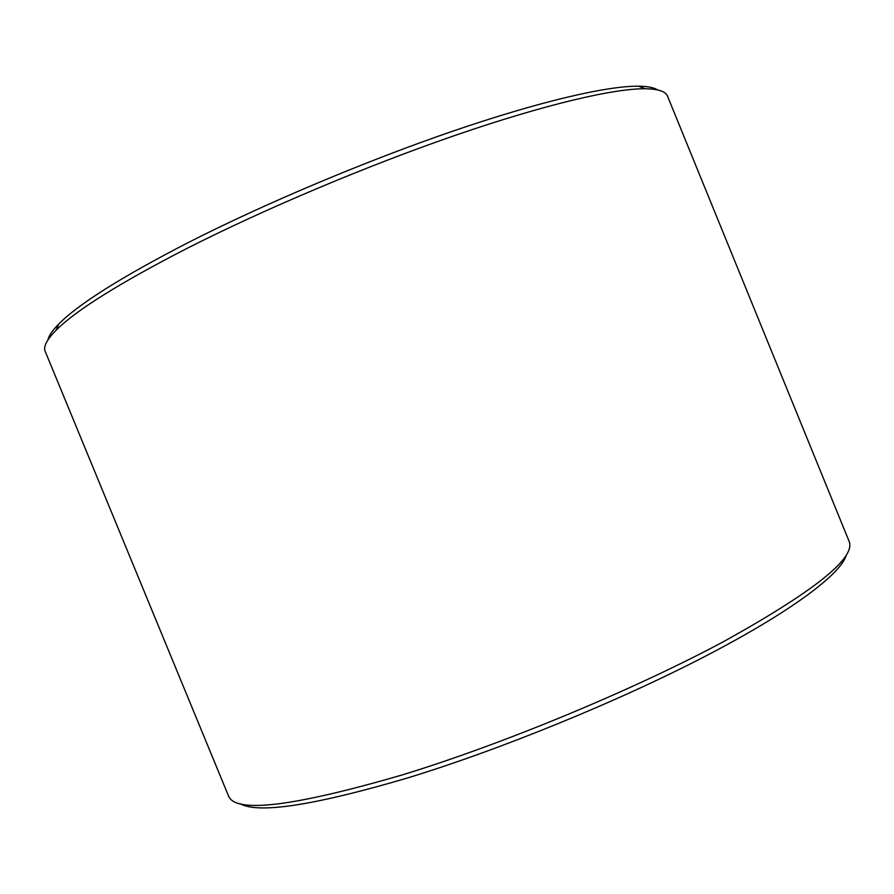<?xml version="1.0" encoding="UTF-8"?>
<svg xmlns="http://www.w3.org/2000/svg" width="894" height="894" viewBox="0 0 894 894"><rect width="100%" height="100%" fill="white"/><g stroke="black" fill="none" stroke-linecap="round" stroke-linejoin="round"><path stroke-width="1.34" d="M47.829 340.055C48.779 335.798 52.444 330.422 58.848 323.941C78.303 304.217 121.07 277.274 187.159 243.112C263.585 204.111 365.333 161.166 452.733 131.183C540.188 101.223 607.35 85.846 638.528 86.193C647.636 86.316 654.017 87.567 657.682 89.936M45.214 351.42C43.147 346.749 46.745 339.72 55.998 330.344C75.632 310.587 119.058 283.387 186.298 248.755C264.076 209.207 367.758 165.457 456.666 134.86C545.631 104.285 613.709 88.528 645.055 88.752C658.219 88.931 665.717 91.411 667.527 96.183L849.3 541.809C855.279 558.504 813.361 591.783 723.525 641.646C633.958 689.699 503.4 743.931 402.624 774.807C294.182 806.388 236.206 813.562 228.674 796.342L45.214 351.42M240.017 803.65C258.008 814.054 313.716 805.539 407.139 778.093C499.757 749.809 618.056 701.499 704.975 656.419C792.039 611.25 841.187 573.78 846.361 554.973M58.848 323.941L55.998 330.344M638.528 86.193L645.055 88.752"/></g></svg>
